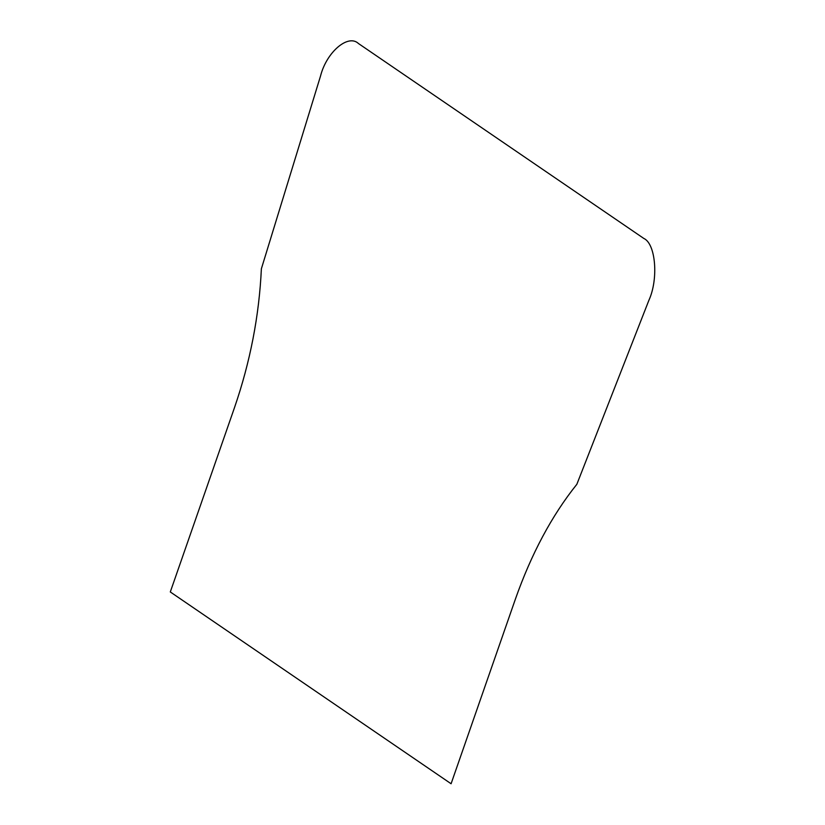 <?xml version="1.0" encoding="UTF-8"?>
<svg xmlns="http://www.w3.org/2000/svg" width="825" height="825" viewBox="0 0 825 825"><rect width="100%" height="100%" fill="white"/><g stroke="black" fill="none" stroke-linecap="round" stroke-linejoin="round"><path stroke-width="1.24" d="M170.301 591.958L451.089 783.75L515.233 599.579C531.269 553.977 551.801 515.553 576.85 484.285L648.893 300.3C658.639 279.046 655.751 243.736 643.82 238.446L358.463 43.529C348.129 33.629 326.494 52.171 320.533 76.013L261.37 268.795C259.194 315.686 250.222 362.01 234.444 407.777L170.301 591.958"/></g></svg>
